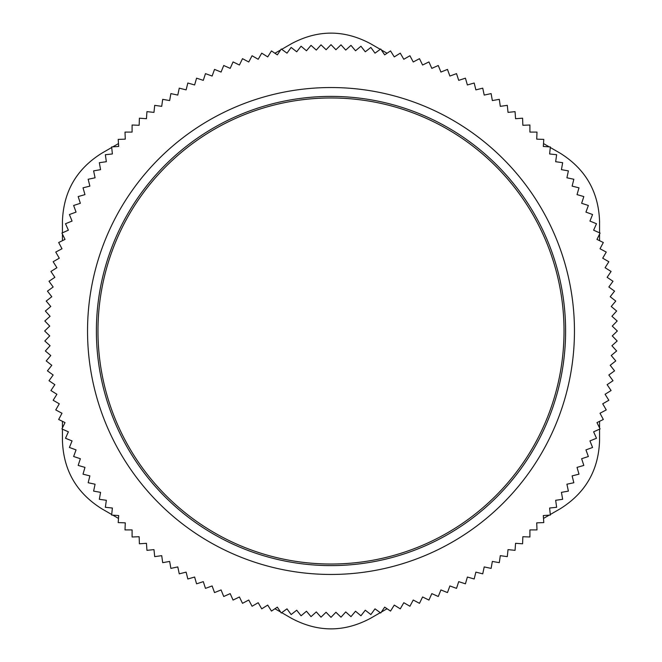 <?xml version="1.0" encoding="UTF-8"?>
<svg xmlns="http://www.w3.org/2000/svg" width="662" height="662" viewBox="0 0 662 662"><rect width="100%" height="100%" fill="white"/><g stroke="black" fill="none" stroke-linecap="round" stroke-linejoin="round"><path stroke-width="0.99" d="M105.912 270.692A233.024 233.024 0 0 1 495.772 166.228A233.024 233.024 0 0 1 391.308 556.088A233.024 233.024 0 0 1 105.912 270.692M550.296 147.494L560.077 153.137C585.431 168.901 598.597 191.707 599.573 221.547L599.573 232.842M549.203 146.865L543.502 143.571M599.573 240.678L599.573 234.1M281.722 49.327L291.503 43.684C317.834 29.608 344.166 29.608 370.497 43.684L380.278 49.327M280.63 49.956L274.929 53.25M387.071 53.25L381.37 49.956M599.573 429.158L599.573 440.453C598.597 470.293 585.431 493.099 560.077 508.863L550.296 514.506M599.573 427.9L599.573 421.322M543.502 518.429L549.203 515.135M62.427 232.842L62.427 221.547C63.403 191.707 76.569 168.901 101.923 153.137L111.704 147.494M62.427 234.1L62.427 240.678M118.498 143.571L112.797 146.865M380.278 612.673L370.497 618.316C344.166 632.392 317.834 632.392 291.503 618.316L281.722 612.673M381.37 612.044L387.071 608.75M274.929 608.75L280.63 612.044M111.704 514.506L101.923 508.863C76.569 493.099 63.403 470.293 62.427 440.453L62.427 429.158M112.797 515.135L118.498 518.429M62.427 421.322L62.427 427.9M394.014 95.833A243.467 243.467 0 0 0 95.833 394.014A243.467 243.467 0 0 0 503.153 503.153A243.467 243.467 0 0 0 394.014 95.833M403.803 59.282L400.27 53.159L394.279 56.907L390.53 50.916L384.672 54.863L380.724 49.005L375.006 53.159L370.852 47.441L365.283 51.793L360.931 46.224L355.519 50.767L350.976 45.355L345.721 50.08L340.996 44.826L335.907 49.741L331 44.652L326.093 49.741L321.004 44.826L316.279 50.08L311.024 45.355L306.481 50.767L301.069 46.224L296.717 51.793L291.148 47.441L286.994 53.159L281.276 49.005L277.328 54.863L271.47 50.916L267.721 56.907L261.73 53.159L258.197 59.282L252.073 55.749L248.755 61.988L242.515 58.67L239.412 65.025L233.065 61.922L230.186 68.376L223.731 65.505L221.083 72.059L214.529 69.411L212.113 76.056L205.477 73.631L203.292 80.359L196.573 78.174L194.62 84.968L187.826 83.015L186.121 89.875L179.261 88.162L177.788 95.08L170.879 93.607L169.654 100.566L162.695 99.341L161.71 106.342L154.709 105.357L153.973 112.383L146.939 111.646L146.451 118.697L139.401 118.2L139.152 125.267L132.086 125.019L132.086 132.086L125.019 132.086L125.267 139.152L118.2 139.401L118.697 146.451L111.646 146.939L112.383 153.973L105.357 154.709L106.342 161.71L99.341 162.695L100.566 169.654L93.607 170.879L95.08 177.788L88.162 179.261L89.875 186.121L83.015 187.826L84.968 194.62L78.174 196.573L80.359 203.292L73.631 205.477L76.056 212.113L69.411 214.529L72.059 221.083L65.505 223.731L68.376 230.186L61.922 233.065L65.025 239.412L58.67 242.515L61.988 248.755L55.749 252.073L59.282 258.197L53.159 261.73L56.907 267.721L50.916 271.47L54.863 277.328L49.005 281.276L53.159 286.994L47.441 291.148L51.793 296.717L46.224 301.069L50.767 306.481L45.355 311.024L50.08 316.279L44.826 321.004L49.741 326.093L44.652 331L49.741 335.907L44.826 340.996L50.08 345.721L45.355 350.976L50.767 355.519L46.224 360.931L51.793 365.283L47.441 370.852L53.159 375.006L49.005 380.724L54.863 384.672L50.916 390.53L56.907 394.279L53.159 400.27L59.282 403.803L55.749 409.927L61.988 413.245L58.67 419.485L65.025 422.588L61.922 428.935L68.376 431.814L65.505 438.269L72.059 440.917L69.411 447.471L76.056 449.887L73.631 456.523L80.359 458.708L78.174 465.427L84.968 467.38L83.015 474.174L89.875 475.879L88.162 482.739L95.08 484.212L93.607 491.121L100.566 492.346L99.341 499.305L106.342 500.29L105.357 507.291L112.383 508.027L111.646 515.061L118.697 515.549L118.2 522.599L125.267 522.848L125.019 529.914L132.086 529.914L132.086 536.981L139.152 536.733L139.401 543.8L146.451 543.303L146.939 550.354L153.973 549.617L154.709 556.643L161.71 555.658L162.695 562.659L169.654 561.434L170.879 568.393L177.788 566.92L179.261 573.838L186.121 572.125L187.826 578.985L194.62 577.032L196.573 583.826L203.292 581.641L205.477 588.369L212.113 585.944L214.529 592.589L221.083 589.941L223.731 596.495L230.186 593.624L233.065 600.078L239.412 596.975L242.515 603.33L248.755 600.012L252.073 606.251L258.197 602.718L261.73 608.841L267.721 605.093L271.47 611.084L277.328 607.137L281.276 612.995L286.994 608.841L291.148 614.559L296.717 610.207L301.069 615.776L306.481 611.233L311.024 616.645L316.279 611.92L321.004 617.174L326.093 612.259L331 617.348L335.907 612.259L340.996 617.174L345.721 611.92L350.976 616.645L355.519 611.233L360.931 615.776L365.283 610.207L370.852 614.559L375.006 608.841L380.724 612.995L384.672 607.137L390.53 611.084L394.279 605.093L400.27 608.841L403.803 602.718L409.927 606.251L413.245 600.012L419.485 603.33L422.588 596.975L428.935 600.078L431.814 593.624L438.269 596.495L440.917 589.941L447.471 592.589L449.887 585.944L456.523 588.369L458.708 581.641L465.427 583.826L467.38 577.032L474.174 578.985L475.879 572.125L482.739 573.838L484.212 566.92L491.121 568.393L492.346 561.434L499.305 562.659L500.29 555.658L507.291 556.643L508.027 549.617L515.061 550.354L515.549 543.303L522.599 543.8L522.848 536.733L529.914 536.981L529.914 529.914L536.981 529.914L536.733 522.848L543.8 522.599L543.303 515.549L550.354 515.061L549.617 508.027L556.643 507.291L555.658 500.29L562.659 499.305L561.434 492.346L568.393 491.121L566.92 484.212L573.838 482.739L572.125 475.879L578.985 474.174L577.032 467.38L583.826 465.427L581.641 458.708L588.369 456.523L585.944 449.887L592.589 447.471L589.941 440.917L596.495 438.269L593.624 431.814L600.078 428.935L596.975 422.588L603.33 419.485L600.012 413.245L606.251 409.927L602.718 403.803L608.841 400.27L605.093 394.279L611.084 390.53L607.137 384.672L612.995 380.724L608.841 375.006L614.559 370.852L610.207 365.283L615.776 360.931L611.233 355.519L616.645 350.976L611.92 345.721L617.174 340.996L612.259 335.907L617.348 331L612.259 326.093L617.174 321.004L611.92 316.279L616.645 311.024L611.233 306.481L615.776 301.069L610.207 296.717L614.559 291.148L608.841 286.994L612.995 281.276L607.137 277.328L611.084 271.47L605.093 267.721L608.841 261.73L602.718 258.197L606.251 252.073L600.012 248.755L603.33 242.515L596.975 239.412L600.078 233.065L593.624 230.186L596.495 223.731L589.941 221.083L592.589 214.529L585.944 212.113L588.369 205.477L581.641 203.292L583.826 196.573L577.032 194.62L578.985 187.826L572.125 186.121L573.838 179.261L566.92 177.788L568.393 170.879L561.434 169.654L562.659 162.695L555.658 161.71L556.643 154.709L549.617 153.973L550.354 146.939L543.303 146.451L543.8 139.401L536.733 139.152L536.981 132.086L529.914 132.086L529.914 125.019L522.848 125.267L522.599 118.2L515.549 118.697L515.061 111.646L508.027 112.383L507.291 105.357L500.29 106.342L499.305 99.341L492.346 100.566L491.121 93.607L484.212 95.08L482.739 88.162L475.879 89.875L474.174 83.015L467.38 84.968L465.427 78.174L458.708 80.359L456.523 73.631L449.887 76.056L447.471 69.411L440.917 72.059L438.269 65.505L431.814 68.376L428.935 61.922L422.588 65.025L419.485 58.67L413.245 61.988L409.927 55.749L403.803 59.282M104.389 270.278A234.605 234.605 0 0 0 391.722 557.611A234.605 234.605 0 0 0 496.889 165.111A234.605 234.605 0 0 0 104.389 270.278"/></g></svg>
